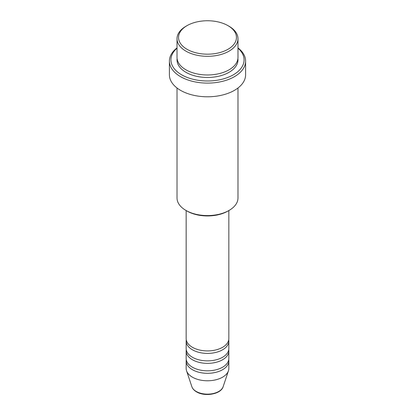 <?xml version="1.0" encoding="UTF-8"?>
<svg xmlns="http://www.w3.org/2000/svg" width="415" height="415" viewBox="0 0 415 415"><rect width="100%" height="100%" fill="white"/><g stroke="black" fill="none" stroke-linecap="round" stroke-linejoin="round"><path stroke-width="0.62" d="M186.164 210.555L186.164 338.599A21.336 12.32 0 0 0 192.415 347.308A21.336 12.32 0 0 0 215.665 349.975A21.336 12.32 0 0 0 228.836 338.599L228.836 210.555M186.273 339.838A21.336 12.32 0 0 0 186.164 341.083A21.336 12.32 0 0 0 192.415 349.793A21.336 12.32 0 0 0 215.665 352.465A21.336 12.32 0 0 0 228.836 341.083A21.336 12.32 0 0 0 228.727 339.838M186.164 341.083L186.164 348.553A21.336 12.32 0 0 0 192.415 357.263A21.336 12.32 0 0 0 215.665 359.93A21.336 12.32 0 0 0 228.836 348.553L228.836 341.083M186.273 349.793A21.336 12.32 0 0 0 186.164 351.038A21.336 12.32 0 0 0 192.415 359.748A21.336 12.32 0 0 0 215.665 362.42A21.336 12.32 0 0 0 228.836 351.038A21.336 12.32 0 0 0 228.727 349.793M186.164 351.038L186.164 358.508A21.336 12.32 0 0 0 192.415 367.218A21.336 12.32 0 0 0 215.665 369.884A21.336 12.32 0 0 0 228.836 358.508L228.836 351.038M186.273 359.748A21.336 12.32 0 0 0 186.164 360.993A21.336 12.32 0 0 0 192.415 369.703A21.336 12.32 0 0 0 215.665 372.374A21.336 12.32 0 0 0 228.836 360.993A21.336 12.32 0 0 0 228.727 359.748M187.025 49.286A28.957 16.719 0 0 0 227.975 49.286A28.957 16.719 0 0 0 227.975 25.647L229.054 26.27A30.482 17.596 180 0 1 237.982 38.714A30.482 17.596 180 0 1 219.162 54.972A30.482 17.596 180 0 1 185.946 51.154A30.482 17.596 180 0 1 177.018 38.714A30.482 17.596 180 0 1 185.946 26.27L187.025 25.647A28.957 16.719 0 0 0 187.025 49.286M229.054 210.431L227.975 211.053A28.957 16.719 180 0 1 187.025 211.053L185.946 210.431A30.482 17.596 0 0 0 229.054 210.431A30.482 17.596 0 0 0 237.982 197.986L237.982 87.996M177.018 48.192A36.577 21.118 0 0 0 181.635 74.799A36.577 21.118 0 0 0 230.657 76.21A36.577 21.118 0 0 0 237.982 48.192M237.982 47.912A38.102 21.995 180 0 1 245.602 61.109A38.102 21.995 180 0 1 222.082 81.433A38.102 21.995 180 0 1 180.561 76.666A38.102 21.995 180 0 1 169.398 61.109A38.102 21.995 180 0 1 177.018 47.912M177.018 38.714L177.018 57.379A30.482 17.596 0 0 0 185.946 69.819A30.482 17.596 0 0 0 219.162 73.637A30.482 17.596 0 0 0 237.982 57.379L237.982 38.714M169.398 61.109L169.398 74.799A38.102 21.995 0 0 0 180.561 90.351A38.102 21.995 0 0 0 222.082 95.118A38.102 21.995 0 0 0 245.602 74.799L245.602 61.109M186.164 360.993L186.164 368.463A21.336 12.32 0 0 0 186.553 370.792A21.336 12.32 0 0 0 192.415 377.173A21.336 12.32 0 0 0 213.751 380.239A21.336 12.32 0 0 0 228.447 370.792A21.336 12.32 0 0 0 228.836 368.463L228.836 360.993M229.054 26.27L227.975 25.647A28.957 16.719 0 0 0 187.025 25.647M177.018 87.996L177.018 197.986A30.482 17.596 0 0 0 185.946 210.431L187.025 211.053M196.243 391.459A15.92 9.192 0 0 0 212.164 393.747A15.92 9.192 0 0 0 223.135 386.702C221.045 394.25 204.813 396.984 196.523 391.853C194.153 390.489 192.602 388.772 191.865 386.702A15.92 9.192 0 0 0 196.243 391.459M237.904 58.619A30.482 17.596 180 0 1 220.152 75.872A30.482 17.596 180 0 1 185.946 72.309A30.482 17.596 180 0 1 177.096 58.619M223.135 386.702L228.447 370.792M191.865 386.702L186.553 370.792"/></g></svg>
